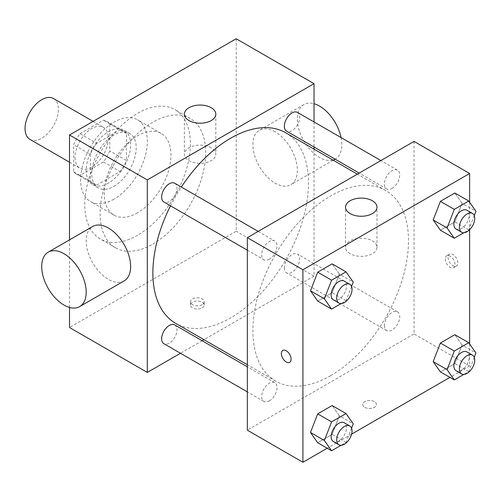 <?xml version="1.0" encoding="UTF-8"?>
<svg xmlns="http://www.w3.org/2000/svg" width="501" height="501" viewBox="0 0 501 501"><rect width="100%" height="100%" fill="white"/><g stroke="black" fill="none" stroke-linecap="round" stroke-linejoin="round"><path stroke-width="0.38" stroke-dasharray="2.5 1.88" d="M29.935 139.372A23.578 13.615 120 0 0 53.513 125.764A23.578 13.615 120 0 0 53.513 98.534M75.062 157.458A23.578 13.615 120 0 0 79.947 168.248A23.578 13.615 120 0 0 103.525 154.64A23.578 13.615 120 0 0 103.525 127.411A23.578 13.615 120 0 0 85.358 133.729A23.578 13.615 120 0 0 75.062 157.458M80.041 133.729L103.431 120.221A30.429 17.566 120 0 1 106.951 121.48A30.429 17.566 120 0 1 109.794 123.897L109.794 150.907A30.429 17.566 120 0 1 103.431 161.936L80.041 175.438A30.429 17.566 120 0 1 76.521 174.185A30.429 17.566 120 0 1 73.678 171.762L73.678 144.751A30.429 17.566 120 0 1 80.041 133.729L96.712 143.355L120.102 129.847L103.431 120.221M103.431 161.936L120.102 171.561L96.712 185.063L80.041 175.438M73.678 171.762L90.349 181.387L90.349 154.377L73.678 144.751M90.349 181.387A30.429 17.566 120 0 0 93.192 183.811A30.429 17.566 120 0 0 96.712 185.063M120.102 171.561A30.429 17.566 120 0 0 126.471 160.533L109.794 150.907M120.102 129.847A30.429 17.566 120 0 1 123.622 131.105A30.429 17.566 120 0 1 126.471 133.523L126.471 160.533M96.712 143.355A30.429 17.566 120 0 0 90.349 154.377M108.41 183.122A31.438 18.149 -60 0 1 92.691 184.681A31.438 18.149 -60 0 1 92.691 148.384A31.438 18.149 -60 0 1 124.129 130.229A31.438 18.149 -60 0 1 128.945 155.423A31.438 18.149 -60 0 1 108.41 183.122M113.965 186.334A31.438 18.149 120 0 0 134.5 158.629A31.438 18.149 120 0 0 129.684 133.441A31.438 18.149 120 0 0 105.46 141.864A31.438 18.149 120 0 0 91.739 173.496A31.438 18.149 120 0 0 98.246 187.888A31.438 18.149 120 0 0 113.965 186.334M126.471 133.523L109.794 123.897M113.965 199.166A47.157 27.223 -60 0 1 90.387 201.502A47.157 27.223 -60 0 1 90.387 147.05A47.157 27.223 -60 0 1 137.543 119.827A47.157 27.223 -60 0 1 144.77 157.615A47.157 27.223 -60 0 1 113.965 199.166M137.581 212.8A47.157 27.223 -60 0 1 114.009 215.136A47.157 27.223 -60 0 1 114.009 160.689A47.157 27.223 -60 0 1 161.159 133.46A47.157 27.223 -60 0 1 168.386 171.248A47.157 27.223 -60 0 1 137.581 212.8M137.581 235.263A74.662 43.105 -60 0 1 100.25 238.958A74.662 43.105 -60 0 1 100.25 152.749A74.662 43.105 -60 0 1 174.912 109.644A74.662 43.105 -60 0 1 186.359 169.47A74.662 43.105 -60 0 1 137.581 235.263M152.868 244.081A74.662 43.105 120 0 0 201.64 178.293A74.662 43.105 120 0 0 190.198 118.468A74.662 43.105 120 0 0 132.665 138.47A74.662 43.105 120 0 0 100.075 213.601A74.662 43.105 120 0 0 115.537 247.782A74.662 43.105 120 0 0 152.868 244.081M236.221 38.746L236.221 231.249L69.507 327.504M69.507 307.439L69.507 239.866M202.185 307.852A6.876 3.97 0 0 0 204.201 305.046A6.876 3.97 0 0 0 197.325 301.076A6.876 3.97 0 0 0 190.449 305.046A6.876 3.97 0 0 0 194.689 308.71A6.876 3.97 0 0 0 202.185 307.852M314.027 149.123L314.027 276.17L236.221 231.249M314.027 276.17L203.995 339.691M202.166 340.749L180.479 353.274M174.736 183.228A10.847 6.262 -60 0 1 176.402 191.914A10.847 6.262 -60 0 1 169.313 201.477A10.847 6.262 -60 0 1 163.89 202.009M174.736 324.911A10.847 6.262 -60 0 1 176.402 333.603A10.847 6.262 -60 0 1 169.313 343.16A10.847 6.262 -60 0 1 163.89 343.699M284.349 267.891A10.847 6.262 120 0 0 286.597 272.857A10.847 6.262 120 0 0 297.437 266.595A10.847 6.262 120 0 0 297.437 254.07A10.847 6.262 120 0 0 289.083 256.975A10.847 6.262 120 0 0 284.349 267.891M314.027 121.962L314.027 147.006M297.437 112.387A10.847 6.262 -60 0 1 299.103 121.073A10.847 6.262 -60 0 1 292.02 130.636A10.847 6.262 -60 0 1 286.597 131.168M285.676 132.752A110.026 63.527 -60 0 1 302.548 220.922A110.026 63.527 -60 0 1 230.667 317.878A110.026 63.527 -60 0 1 175.651 323.327M170.497 205.823A110.026 63.527 -60 0 1 181.343 187.042M124.129 280.936A31.438 18.149 60 0 1 108.41 279.376A31.438 18.149 60 0 1 87.869 251.671A31.438 18.149 60 0 1 92.691 226.483M275.124 131.788A31.438 18.149 -120 0 0 259.405 130.229A31.438 18.149 -120 0 0 259.405 166.532A31.438 18.149 -120 0 0 290.843 184.681A31.438 18.149 -120 0 0 295.659 159.487A31.438 18.149 -120 0 0 275.124 131.788M211.215 147.82A15.719 9.074 0 0 0 194.087 145.847A15.719 9.074 0 0 0 184.381 154.233A15.719 9.074 0 0 0 200.099 163.307A15.719 9.074 0 0 0 215.818 154.233A15.719 9.074 0 0 0 211.215 147.82M202.185 304.621A6.876 3.97 180 0 1 194.689 305.478A6.876 3.97 180 0 1 190.449 301.809A6.876 3.97 180 0 1 197.325 297.838A6.876 3.97 180 0 1 204.201 301.809A6.876 3.97 180 0 1 202.185 304.621M341.056 137.568A31.438 18.149 60 0 1 335.301 159.011A31.438 18.149 60 0 1 303.863 140.862A31.438 18.149 60 0 1 303.863 104.565A31.438 18.149 60 0 1 314.027 103.726M330.698 375.631A110.026 63.527 120 0 0 402.572 278.675A110.026 63.527 120 0 0 385.707 190.505A110.026 63.527 120 0 0 300.919 219.983A110.026 63.527 120 0 0 252.892 330.71A110.026 63.527 120 0 0 275.682 381.079A110.026 63.527 120 0 0 330.698 375.631M269.344 259.224A10.847 6.262 -60 0 1 263.921 259.762A10.847 6.262 -60 0 1 263.921 247.237A10.847 6.262 -60 0 1 274.767 240.981A10.847 6.262 -60 0 1 277.015 245.941A10.847 6.262 -60 0 1 269.344 259.224M384.38 325.644A10.847 6.262 120 0 0 386.622 330.61A10.847 6.262 120 0 0 397.468 324.347A10.847 6.262 120 0 0 397.468 311.822A10.847 6.262 120 0 0 389.114 314.728A10.847 6.262 120 0 0 384.38 325.644M269.344 400.913A10.847 6.262 120 0 0 276.427 391.356A10.847 6.262 120 0 0 274.767 382.664A10.847 6.262 120 0 0 266.407 385.57A10.847 6.262 120 0 0 261.672 396.485A10.847 6.262 120 0 0 263.921 401.451A10.847 6.262 120 0 0 269.344 400.913M392.045 188.382A10.847 6.262 120 0 0 399.134 178.826A10.847 6.262 120 0 0 397.468 170.133A10.847 6.262 120 0 0 389.114 173.039A10.847 6.262 120 0 0 384.38 183.955A10.847 6.262 120 0 0 386.622 188.921A10.847 6.262 120 0 0 392.045 188.382M414.051 141.414L414.051 333.923L247.337 430.171M469.625 343.987L469.625 366.006L414.051 333.923M469.625 366.006L449.904 377.391M351.596 434.148L327.203 448.232M364.734 407.313A6.876 3.97 0 0 0 372.23 408.171A6.876 3.97 0 0 0 376.47 404.507A6.876 3.97 0 0 0 369.594 400.537A6.876 3.97 0 0 0 362.718 404.507A6.876 3.97 0 0 0 364.734 407.313A6.876 3.97 0 0 0 372.23 408.171A6.876 3.97 0 0 0 376.47 404.501A6.876 3.97 0 0 0 369.594 400.531A6.876 3.97 0 0 0 362.718 404.501A6.876 3.97 0 0 0 364.734 407.307M462.06 203.274L454.839 193.004L462.06 203.274L454.839 221.88L440.398 230.222L454.839 221.88L462.06 203.274L475.95 211.297M339.352 415.805L332.138 405.534L339.352 415.805L332.138 434.411L317.697 442.746L332.138 434.411L339.352 415.805L353.249 423.827M469.625 202.298L469.625 229.715M462.06 344.964L454.839 334.693L462.06 344.964L454.839 363.569L440.398 371.905L454.839 363.569L462.06 344.964L475.95 352.986M339.352 274.122L332.138 263.852L339.352 274.122L332.138 292.728L317.697 301.063L332.138 292.728L339.352 274.122L353.249 282.138M448.094 257.32A6.876 3.97 -120 0 0 451.094 264.24A6.876 3.97 -120 0 0 456.392 266.081A6.876 3.97 -120 0 0 456.392 258.14A6.876 3.97 -120 0 0 449.516 254.17A6.876 3.97 -120 0 0 448.094 257.32M282.802 350.418L282.802 350.418A6.876 3.97 60 0 1 288.106 352.259A6.876 3.97 60 0 1 291.106 359.179A6.876 3.97 60 0 1 289.678 362.329L289.678 362.336M445.289 258.936A6.876 3.97 -120 0 0 448.295 265.856A6.876 3.97 -120 0 0 453.593 267.697A6.876 3.97 -120 0 0 453.593 259.756A6.876 3.97 -120 0 0 446.717 255.786A6.876 3.97 -120 0 0 445.289 258.936M350.149 253.694A15.719 9.074 180 0 1 345.54 247.275A15.719 9.074 180 0 1 361.259 238.2A15.719 9.074 180 0 1 376.977 247.275A15.719 9.074 180 0 1 367.277 255.66A15.719 9.074 180 0 1 350.149 253.694M351.564 286.478L346.028 300.744L341.118 303.581M333.384 299.867A10.847 6.262 120 0 0 344.231 293.605A10.847 6.262 120 0 0 344.231 281.086M346.028 300.744L332.138 292.728M474.265 215.63L468.729 229.903L463.82 232.74M456.092 229.026A10.847 6.262 120 0 0 466.932 222.763A10.847 6.262 120 0 0 466.932 210.238M468.729 229.903L454.839 221.88M351.564 428.161L346.028 442.433L341.118 445.27M333.384 441.556A10.847 6.262 120 0 0 344.231 435.294A10.847 6.262 120 0 0 344.231 422.769M346.028 442.433L332.138 434.411M474.265 357.319L468.729 371.592L463.82 374.422M456.092 370.715A10.847 6.262 120 0 0 466.932 364.452A10.847 6.262 120 0 0 466.932 351.927M468.729 371.592L454.839 363.569M69.507 162.224L79.947 168.248M93.086 121.386L103.525 127.411M129.684 133.441L124.129 130.229M98.246 187.888L92.691 184.681M123.622 131.105L106.951 121.48M93.192 183.811L76.521 174.185M161.159 133.46L137.543 119.827M114.009 215.136L90.387 201.502M190.198 118.468L174.912 109.644M115.537 247.782L100.25 238.958M184.381 114.14L184.381 154.233M215.818 114.14L215.818 154.233M204.201 305.046L204.201 301.809M190.449 305.046L190.449 301.809M303.863 104.565L259.405 130.229M333.228 160.207L290.843 184.681M385.707 190.505L357.363 174.141M275.682 381.079L247.337 364.715M247.337 250.187L263.921 259.762M258.184 231.406L274.767 240.981M397.468 311.822L297.437 254.07M386.622 330.61L286.597 272.857M274.767 382.664L247.337 366.826M263.921 401.451L247.337 391.876M397.468 170.133L380.885 160.564M386.622 188.921L359.192 173.083M453.593 267.697L456.392 266.081M446.717 255.786L449.516 254.17M376.977 247.275L376.977 207.182M345.54 247.275L345.54 207.182"/><path stroke-width="0.75" d="M93.086 121.386L53.513 98.534A23.578 13.615 120 0 0 35.339 104.853A23.578 13.615 120 0 0 25.05 128.582A23.578 13.615 120 0 0 29.935 139.372L69.507 162.224M180.479 353.274L147.307 372.418L69.507 327.504L69.507 307.439M69.507 239.866L69.507 134.994L236.221 38.746L314.027 83.661L314.027 121.962M203.995 339.691L202.166 340.749M247.337 250.187L163.89 202.009A10.847 6.262 -60 0 1 163.89 189.491A10.847 6.262 -60 0 1 174.736 183.228L258.184 231.406M247.337 391.876L163.89 343.699A10.847 6.262 -60 0 1 163.89 331.174A10.847 6.262 -60 0 1 174.736 324.911L247.337 366.826M314.027 147.006L314.027 149.123M147.307 372.418L147.307 179.915L314.027 83.661M359.192 173.083L286.597 131.168A10.847 6.262 -60 0 1 286.597 118.649A10.847 6.262 -60 0 1 297.437 112.387L380.885 160.564M247.337 364.715L175.651 323.327A110.026 63.527 -60 0 1 170.497 205.823M181.343 187.042A110.026 63.527 -60 0 1 285.676 132.752L357.363 174.141M48.234 252.153L92.691 226.483A31.438 18.149 60 0 1 124.129 244.632A31.438 18.149 60 0 1 124.129 280.936L79.665 306.599A31.438 18.149 -120 0 0 79.672 270.302A31.438 18.149 -120 0 0 48.234 252.153A31.438 18.149 -120 0 0 43.412 277.341A31.438 18.149 -120 0 0 63.953 305.046A31.438 18.149 -120 0 0 79.665 306.599M147.307 179.915L69.507 134.994M211.215 107.721A15.719 9.074 180 0 1 215.818 114.14A15.719 9.074 180 0 1 200.099 123.215A15.719 9.074 180 0 1 184.381 114.14A15.719 9.074 180 0 1 194.087 105.755A15.719 9.074 180 0 1 211.215 107.721M314.027 103.726A31.438 18.149 60 0 1 319.582 106.118A31.438 18.149 60 0 1 341.056 137.568M327.203 448.232L302.911 462.254L247.337 430.171L247.337 237.662L414.051 141.414L469.625 173.496L469.625 202.298M449.904 377.391L351.596 434.148M440.398 230.222L433.183 219.952L440.398 201.346L454.839 193.004L440.398 201.346L433.183 219.952L440.398 230.222L454.294 238.238L447.074 227.968L454.294 209.362L468.729 201.026L475.95 211.297L474.265 215.63M317.697 442.746L310.476 432.476L317.697 413.87L332.138 405.534L317.697 413.87L310.476 432.476L317.697 442.746L331.593 450.768L324.372 440.498L331.593 421.892L346.028 413.557L353.249 423.827L351.564 428.161M469.625 229.715L469.625 343.987M302.911 462.254L302.911 269.751L469.625 173.496M440.398 371.905L433.183 361.634L440.398 343.028L454.839 334.693L440.398 343.028L433.183 361.634L440.398 371.905L454.294 379.927L447.074 369.657L454.294 351.051L468.729 342.715L475.95 352.986L474.265 357.319M317.697 301.063L310.476 290.793L317.697 272.187L332.138 263.852L317.697 272.187L310.476 290.793L317.697 301.063L331.593 309.079L324.372 298.809L331.593 280.203L346.028 271.868L353.249 282.138L351.564 286.478M302.911 269.751L247.337 237.662M350.149 213.601A15.719 9.074 180 0 1 345.54 207.182A15.719 9.074 180 0 1 361.259 198.108A15.719 9.074 180 0 1 376.977 207.182A15.719 9.074 180 0 1 367.277 215.568A15.719 9.074 180 0 1 350.149 213.601M291.1 359.186A6.876 3.97 60 0 1 289.678 362.336A6.876 3.97 60 0 1 282.802 358.365A6.876 3.97 60 0 1 282.802 350.424A6.876 3.97 60 0 1 288.1 352.266A6.876 3.97 60 0 1 291.1 359.186M289.678 362.329A6.876 3.97 60 0 1 282.802 358.359A6.876 3.97 60 0 1 282.802 350.418M341.118 303.581L331.593 309.079M349.792 284.292L344.231 281.086A10.847 6.262 120 0 0 335.877 283.992A10.847 6.262 120 0 0 331.142 294.901A10.847 6.262 120 0 0 333.384 299.867L338.945 303.074A10.847 6.262 120 0 0 349.792 296.817A10.847 6.262 120 0 0 349.792 284.292A10.847 6.262 120 0 0 341.432 287.198A10.847 6.262 120 0 0 336.697 298.114A10.847 6.262 120 0 0 338.945 303.074M324.372 298.809L310.476 290.793M331.593 280.203L317.697 272.187M346.028 271.868L332.138 263.852M463.82 232.74L454.294 238.238M472.493 213.451L466.932 210.238A10.847 6.262 120 0 0 458.578 213.144A10.847 6.262 120 0 0 453.843 224.06A10.847 6.262 120 0 0 456.092 229.026L461.646 232.232A10.847 6.262 120 0 0 472.493 225.976A10.847 6.262 120 0 0 472.493 213.451A10.847 6.262 120 0 0 464.133 216.357A10.847 6.262 120 0 0 459.398 227.272A10.847 6.262 120 0 0 461.646 232.232M447.074 227.968L433.183 219.952M454.294 209.362L440.398 201.346M468.729 201.026L454.839 193.004M341.118 445.27L331.593 450.768M349.792 425.975L344.231 422.769A10.847 6.262 120 0 0 335.877 425.675A10.847 6.262 120 0 0 331.142 436.59A10.847 6.262 120 0 0 333.384 441.556L338.945 444.763A10.847 6.262 120 0 0 349.792 438.5A10.847 6.262 120 0 0 349.792 425.975A10.847 6.262 120 0 0 341.432 428.881A10.847 6.262 120 0 0 336.697 439.797A10.847 6.262 120 0 0 338.945 444.763M324.372 440.498L310.476 432.476M331.593 421.892L317.697 413.87M346.028 413.557L332.138 405.534M463.82 374.422L454.294 379.927M472.493 355.134L466.932 351.927A10.847 6.262 120 0 0 458.578 354.833A10.847 6.262 120 0 0 453.843 365.749A10.847 6.262 120 0 0 456.092 370.715L461.646 373.921A10.847 6.262 120 0 0 472.493 367.659A10.847 6.262 120 0 0 472.493 355.134A10.847 6.262 120 0 0 464.133 358.04A10.847 6.262 120 0 0 459.398 368.955A10.847 6.262 120 0 0 461.646 373.921M447.074 369.657L433.183 361.634M454.294 351.051L440.398 343.028M468.729 342.715L454.839 334.693M335.063 159.149L333.228 160.207"/></g></svg>
